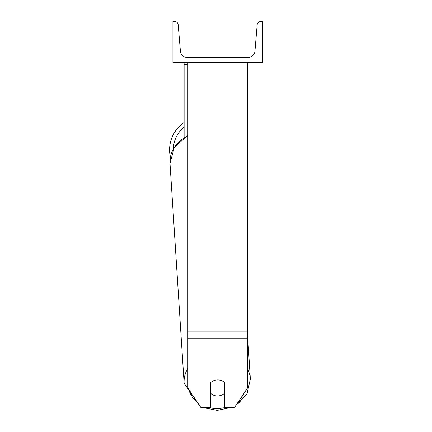 <?xml version="1.0" encoding="UTF-8"?>
<svg xmlns="http://www.w3.org/2000/svg" width="432" height="432" viewBox="0 0 432 432"><rect width="100%" height="100%" fill="white"/><g stroke="black" fill="none" stroke-linecap="round" stroke-linejoin="round"><path stroke-width="0.65" d="M247.509 338.143L187.844 338.143L187.844 387.99L200.761 407.365L210.595 407.365L210.595 382.741A9.32 8.073 0 0 1 217.679 379.912A9.32 8.073 0 0 1 224.764 382.741L224.764 407.365L234.592 407.365L247.509 387.99L247.509 62.618M187.844 338.143L187.844 62.618M187.844 64.481L184.118 64.481L184.118 137.56M184.118 62.618L184.118 64.481M187.844 368.312A33.188 28.728 176.3 0 0 184.118 383.287L170.003 163.388L170.37 157.091A33.188 33.188 0 0 1 184.118 122.423A33.188 33.188 0 0 0 169.576 149.877M262.424 62.618L172.93 62.618L172.93 21.6L174.83 21.6A3.353 3.353 0 0 1 178.173 24.673L180.414 51.251A6.712 6.712 0 0 0 187.099 57.397L248.254 57.397A6.712 6.712 0 0 0 254.945 51.251L257.18 24.673A3.353 3.353 0 0 1 260.523 21.6L262.424 21.6L262.424 62.618M210.595 390.085A9.32 8.068 176.3 0 0 210.746 390.226L210.962 393.579A9.32 8.068 176.3 0 0 217.669 395.944A9.32 8.068 176.3 0 0 224.381 393.363L224.381 382.374M210.962 393.579L210.962 382.39M224.381 389.804A9.32 8.068 176.3 0 0 224.764 389.405M210.746 390.226L210.746 382.59M247.509 331.139L187.844 331.139M184.118 127.067A29.457 29.457 0 0 0 173.324 148.829M225.671 407.365A29.457 25.499 -3.7 0 1 217.361 408.537A29.457 25.499 -3.7 0 1 208.008 407.365M197.089 401.852A29.457 25.499 -3.7 0 1 188.671 389.227M187.844 135.518L174.339 147.123L170.003 163.388A33.188 28.728 -3.7 0 1 187.844 135.994M244.458 392.564A29.457 25.499 -3.7 0 1 240.705 398.191M240.419 401.76L236.272 404.843L247.061 393.557L250.36 379.031A33.188 28.728 176.3 0 0 247.509 368.917M231.493 407.365L217.301 410.4L231.493 407.365M184.118 383.287L200.183 406.49M202.014 407.365L217.301 410.4M250.36 379.031L247.509 334.654"/></g></svg>
